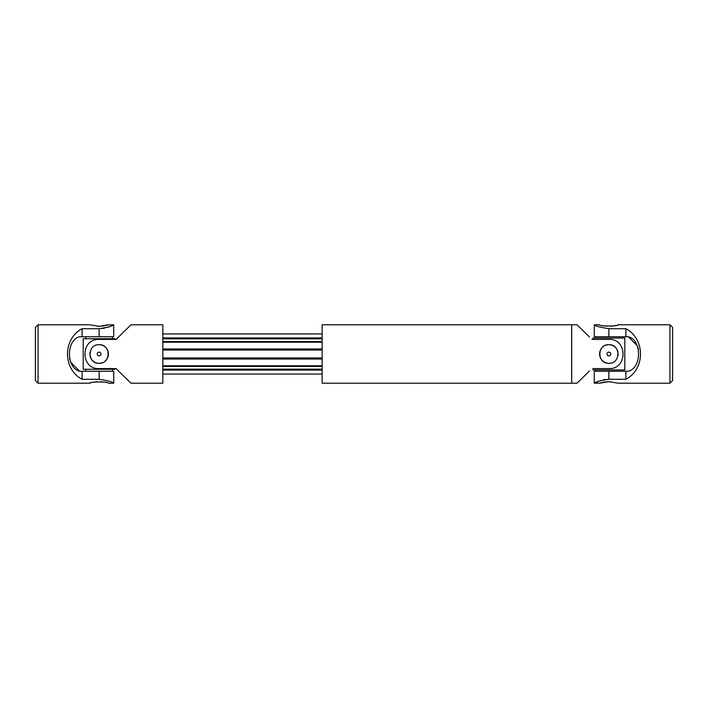 <?xml version="1.0" encoding="UTF-8"?>
<svg xmlns="http://www.w3.org/2000/svg" width="708" height="708" viewBox="0 0 708 708"><rect width="100%" height="100%" fill="white"/><g stroke="black" fill="none" stroke-linecap="round" stroke-linejoin="round"><path stroke-width="1.06" d="M70.8 362.31L79.668 371.257C66.18 368.151 65.994 340.008 79.668 336.743L113.722 336.743L113.722 324.795L108.218 324.857M69.605 358.788L70.791 362.284M35.4 327.45L35.4 380.55L38.055 383.205L38.055 324.795L35.4 327.45M97.297 381.745L95.545 381.913M93.952 382.17L92.589 382.444M90.5 383.001L90.005 383.152M38.055 383.205L89.828 383.205C89.252 381.568 108.988 381.568 108.412 383.205L113.722 383.205L113.722 371.257L82.128 371.257L82.128 379.293L99.12 379.293C107.997 380.674 112.864 381.975 113.722 383.205C112.882 381.975 108.014 380.674 99.12 379.293L99.12 371.257M105.696 382.453L104.288 382.17M102.687 381.913L100.925 381.745M99.12 336.743L99.12 328.707C107.997 327.326 112.864 326.025 113.722 324.795C112.882 326.025 108.014 327.326 99.12 328.707L82.128 328.707C62.658 338.778 62.658 369.222 82.128 379.293M102.032 328.539L104.757 328.087M107.262 327.432L108.191 327.131M108.412 327.052L111.271 325.937M112.483 325.397L113.13 325.087M38.055 324.795L89.828 324.795L99.12 326.317L108.412 324.795M107.687 325.016L106.864 325.246M106.802 325.264L105.66 325.556M104.262 325.839L102.66 326.087M100.943 326.255L97.315 326.255M82.128 371.257L79.668 371.257M82.128 328.707L82.128 336.743M115.05 369.266L83.19 369.266L83.19 338.734L115.05 338.734L115.05 339.397L116.112 339.397L130.98 324.795L162.84 324.795L162.84 383.205L130.98 383.205L116.112 368.603L115.05 368.603L115.05 369.266M322.14 333.946L162.84 333.946L322.14 333.946M322.14 337.92L162.84 337.92M118.572 371.019L116.112 368.603L99.12 368.603C80.261 369.532 80.305 338.451 99.12 339.397L116.112 339.397L118.572 336.981M90.013 355.832A9.293 9.293 0 0 0 102.687 362.576M104.297 361.717A9.293 9.293 0 0 0 99.12 344.707C111.112 344.123 111.103 363.868 99.12 363.293C87.137 363.877 87.128 344.123 99.12 344.707M90.005 352.186A9.293 9.293 0 0 0 89.828 354M99.12 352.142A1.859 1.859 0 0 0 97.262 354A1.859 1.859 0 0 0 99.12 355.859A1.859 1.859 0 0 0 100.978 354A1.859 1.859 0 0 0 99.12 352.142M322.14 374.054L162.84 374.054M322.14 370.08L162.84 370.08M322.14 369.169L162.84 369.169M322.14 358.646L162.84 358.646M322.14 357.974L162.84 357.974M322.14 350.026L162.84 350.026M322.14 349.354L162.84 349.354M322.14 338.831L162.84 338.831M589.428 336.981L577.02 324.795L571.71 324.795L571.71 383.205L577.02 383.205L589.428 371.019M592.95 368.603L608.88 368.603C627.695 369.549 627.739 338.468 608.88 339.397L591.888 339.397L592.95 339.397L592.95 338.07L624.81 338.07L624.81 369.93L592.95 369.93L592.95 368.603M322.14 324.795L322.14 383.205L571.666 383.205L571.666 324.795L322.14 324.795M608.88 363.293C596.888 363.877 596.897 344.132 608.88 344.707C620.863 344.123 620.872 363.877 608.88 363.293A9.293 9.293 0 0 1 603.703 346.283M618.173 354L618.173 354A9.293 9.293 0 0 1 617.995 355.814M617.987 352.168A9.293 9.293 0 0 0 605.313 345.424M608.88 355.859A1.859 1.859 0 0 0 610.739 354A1.859 1.859 0 0 0 608.88 352.142A1.859 1.859 0 0 0 607.021 354A1.859 1.859 0 0 0 608.88 355.859M622.155 336.743L622.155 338.07M622.155 369.93L622.155 371.257M637.2 345.69L628.332 336.743C641.82 339.849 642.006 367.992 628.332 371.257L594.278 371.257L594.278 383.205L599.782 383.143M638.395 349.212L637.209 345.716M672.6 380.55L672.6 327.45L669.945 324.795L669.945 383.205L672.6 380.55M610.703 326.255L612.455 326.087M614.048 325.83L615.411 325.556M617.5 324.999L617.995 324.848M669.945 324.795L618.173 324.795C618.748 326.432 599.012 326.432 599.587 324.795L594.278 324.795L594.278 336.743L625.872 336.743L625.872 328.707L608.88 328.707C600.003 327.326 595.136 326.025 594.278 324.795C595.118 326.025 599.986 327.326 608.88 328.707L608.88 336.743M602.304 325.547L603.712 325.83M605.313 326.087L607.075 326.255M608.88 371.257L608.88 379.293C600.003 380.674 595.136 381.975 594.278 383.205C595.118 381.975 599.986 380.674 608.88 379.293L625.872 379.293C645.342 369.222 645.342 338.778 625.872 328.707M605.968 379.461L603.243 379.913M600.711 380.577L599.809 380.869M599.587 380.948L596.729 382.063M595.516 382.603L594.87 382.913M669.945 383.205L618.173 383.205L608.88 381.683L599.587 383.205M600.313 382.984L601.136 382.754M601.198 382.736L602.34 382.444M603.738 382.161L605.34 381.913M607.057 381.745L610.694 381.745M625.872 336.743L628.332 336.743M625.872 379.293L625.872 371.257M322.14 366.417L162.84 366.417M322.14 365.788L162.84 365.788M322.14 359.027L162.84 359.027M322.14 348.973L162.84 348.973M322.14 342.212L162.84 342.212M322.14 341.583L162.84 341.583M85.845 336.743L85.845 338.734M112.395 336.743L112.395 338.734M85.845 369.266L85.845 371.257M112.395 369.266L112.395 371.257M595.605 336.743L595.605 338.07M595.605 369.93L595.605 371.257"/></g></svg>
